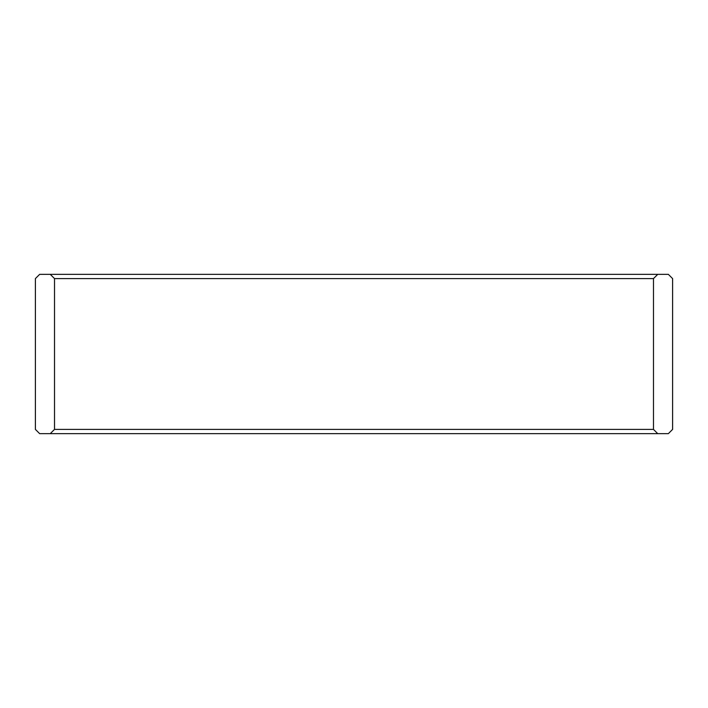 <?xml version="1.0" encoding="UTF-8"?>
<svg xmlns="http://www.w3.org/2000/svg" width="708" height="708" viewBox="0 0 708 708"><rect width="100%" height="100%" fill="white"/><g stroke="black" fill="none" stroke-linecap="round" stroke-linejoin="round"><path stroke-width="1.06" d="M39.648 274.35L668.352 274.35L657.732 274.35L653.484 278.598L653.484 429.402L657.732 433.65L668.352 433.65L672.6 429.402L672.6 278.598L668.352 274.35L672.6 278.598L672.6 429.402L668.352 433.65L657.732 433.65L653.484 429.402L54.516 429.402L50.268 433.65L657.732 433.65L50.268 433.65L54.516 429.402L653.484 429.402L653.484 278.598L54.516 278.598L54.516 429.402L54.516 278.598L653.484 278.598L657.732 274.35L50.268 274.35L54.516 278.598L50.268 274.35L39.648 274.35L35.4 278.598L35.4 429.402L39.648 433.65L50.268 433.65L39.648 433.65L35.4 429.402L35.4 278.598L39.648 274.35"/></g></svg>
